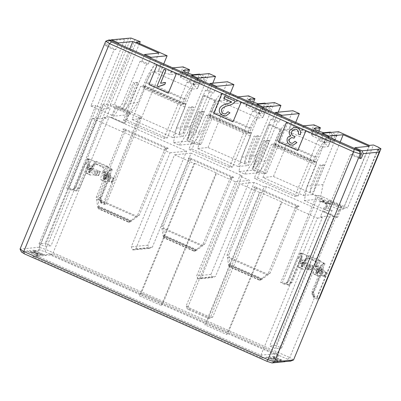 <?xml version="1.0" encoding="UTF-8"?>
<svg xmlns="http://www.w3.org/2000/svg" width="401" height="401" viewBox="0 0 401 401"><rect width="100%" height="100%" fill="white"/><g stroke="black" fill="none" stroke-linecap="round" stroke-linejoin="round"><path stroke-width="0.3" stroke-dasharray="2 1.5" d="M333.973 216.495L266.495 186.595L212.736 317.031L209.984 318.158L189.382 309.031L188.269 306.189L242.029 175.758L191.097 153.187L152.345 247.206L149.598 248.334L148.951 248.054L147.839 245.211L186.59 151.192L109.132 116.871L52.641 253.923L277.487 353.552L333.973 216.495L329.081 216.971L275.838 345.446L269.678 346.048L275.472 348.614L281.632 348.018L275.838 345.446M266.495 186.595L264.209 186.821L210.445 317.251L212.736 317.031M209.984 318.158L208.224 318.329L187.618 309.201L189.382 309.031M188.269 306.189L185.979 306.409L239.738 175.979L242.029 175.758M264.209 186.821L254.229 182.4L215.477 276.414L212.725 277.547L212.084 277.261L210.966 274.419L249.718 180.4L239.738 175.979M187.618 309.201L185.979 306.409L210.445 317.251L208.224 318.329M92.581 118.48L170.039 152.801L131.287 246.821L132.4 249.663L133.047 249.948L135.794 248.815L174.545 154.801L194.054 163.443L139.478 295.863L161.367 305.562L215.949 173.142L235.457 181.788L196.706 275.808L197.818 278.65L198.465 278.936L201.212 277.803L239.963 183.783L259.472 192.43L204.896 324.85L226.786 334.549L281.367 202.129L317.422 218.109L260.936 355.161L36.09 255.532L92.581 118.48L97.478 118.004L44.832 246.42L50.997 245.823L45.203 243.257L39.037 243.853L44.832 246.42M260.936 355.161L261.517 358.053L32.812 256.715L36.09 255.532L52.641 253.923L50.421 255.001L279.126 356.339L277.487 353.552L260.936 355.161M194.054 163.443L194.761 163.377L141.272 293.146L139.478 295.863M161.367 305.562L163.167 302.845L216.65 173.077L215.949 173.142M259.472 192.43L260.179 192.36L206.69 322.133L204.896 324.85M226.786 334.549L228.585 331.833L282.068 202.064L281.367 202.129M260.179 192.36L282.068 202.064M228.585 331.833L206.69 322.133M194.761 163.377L216.65 173.077M163.167 302.845L141.272 293.146M128.034 38.165L124.756 39.343L108.731 40.902L110.37 40.23M176.495 73.308L168.335 93.167M241.287 101.884L233.056 121.849M305.943 130.666L286.625 122.104M305.968 130.661L297.783 150.525M157.207 64.746L176.525 73.308M128.445 38.296L66.661 188.194L70.35 189.402L45.624 249.387L39.067 247.242L124.756 39.343M293.527 359.993L289.783 357.572L314.509 297.587L316.615 298.945L378.399 149.052M225.928 115.934L222.791 115.323C219.708 113.754 218.665 111.478 219.668 108.506C220.645 106.275 223.177 104.686 227.262 103.729C229.557 103.067 231.036 102.466 231.693 101.924L223.798 98.425L224.6 96.476M225.312 114.004L228.049 111.739M164.751 84.516L163.854 84.576M158.385 86.606L157.112 86.045L163.959 69.423M160.606 83.238L163.648 82.611M300.399 134.711L298.314 134.104C298.785 131.769 298.179 130.22 296.499 129.458L294.705 129.157M294.118 138.134L291.572 137.598M292.459 143.317L295.096 141.347M292.991 145.222L290.309 144.726C287.512 143.292 286.535 141.162 287.377 138.34C288.023 136.836 289.226 136.044 290.976 135.969C289.226 134.566 288.785 132.766 289.647 130.561L294.108 127.232M238.084 166.5L197.518 148.53L210.004 118.079L250.565 136.054L238.084 166.5L248.57 165.483L208.004 147.508L197.518 148.53M246.64 133.257L206.074 115.282L192.079 149.057L232.645 167.032L246.64 133.257L251.216 132.811L250.765 133.909L210.204 115.934L210.655 114.836L251.216 132.811M167.227 138.044L126.661 120.069L123.398 120.39L163.959 138.365L167.227 138.044L181.222 104.27L140.656 86.295L126.661 120.069M192.079 149.057L188.816 149.378L229.377 167.347L232.645 167.032M294.795 196.335L298.063 196.019L257.497 178.044L254.234 178.36L294.795 196.335L317.993 140.059L324.489 142.936L326.249 142.766L319.752 139.889L317.993 140.059M172.666 137.518L132.099 119.543L144.586 89.092L185.147 107.067L172.666 137.518L183.152 136.495L140.009 117.383L141.774 117.207L105.914 204.209L104.155 204.38L100.611 202.811L100.044 198.645L109.513 175.668L109.333 174.26L111.328 169.428L110.616 169.112L110.355 169.743A1.444 1.398 84.4 0 1 109.343 170.59A2.526 2.446 -95.6 0 0 107.573 172.069L108.626 171.964L107.809 173.954A4.326 0.932 113.9 0 0 107.112 177.803A4.326 0.932 113.9 0 0 107.227 177.823L110.265 177.528A2.165 0.256 -157.6 0 1 110.751 177.608L112.942 178.184A2.165 0.256 22.4 0 0 113.433 178.265L113.774 178.229A2.165 0.256 22.4 0 0 113.839 178.199A2.165 0.256 22.4 0 0 113.538 177.919L109.608 175.453L107.102 174.47A2.165 0.256 22.4 0 0 106.651 174.4L104.796 174.58A2.165 0.256 22.4 0 0 104.726 174.61A2.165 0.256 22.4 0 0 104.987 174.866L103.348 178.841A2.165 0.256 -157.6 0 1 103.087 178.585A2.165 0.256 -157.6 0 1 103.157 178.55L105.012 178.37A2.165 0.256 -157.6 0 1 105.463 178.44L107.969 179.427L111.904 181.889A2.165 0.256 -157.6 0 1 112.205 182.169A2.165 0.256 -157.6 0 1 112.135 182.199L111.794 182.234A2.165 0.256 -157.6 0 1 111.308 182.154L109.117 181.578A2.165 0.256 22.4 0 0 108.626 181.498L105.593 181.793A8.652 1.86 -66.1 0 1 105.363 181.763A8.652 1.86 -66.1 0 1 106.751 174.054L102.566 172.199A8.652 1.86 113.9 0 0 101.177 179.909A8.652 1.86 113.9 0 0 101.408 179.939L104.355 179.653A2.165 0.256 22.4 0 0 104.425 179.623A2.165 0.256 22.4 0 0 104.165 179.367L103.348 178.841M315.983 165.042L303.502 195.487L262.936 177.513L275.422 147.067L315.983 165.042L316.183 162.896L275.622 144.921L276.073 143.824L316.635 161.798L316.183 162.896M298.063 196.019L312.058 162.245L271.492 144.27L257.497 178.044M201.031 144.42L190.124 139.583L186.706 139.919L197.613 144.751L201.031 144.42L227.492 81.759M173.508 142.596L179.267 145.147L193.422 143.769L187.668 141.217L173.508 142.596L176.28 128.16L180.325 127.769L179.102 134.15L182.976 133.774L184.199 127.393L192.485 106.786L188.615 107.167L180.325 127.769M266.449 173.407L255.542 168.57L252.124 168.906L263.031 173.738L266.449 173.407L292.91 110.741M238.926 171.578L244.685 174.129L258.84 172.756L253.086 170.204L238.926 171.578L241.698 157.147L245.743 156.756L244.52 163.132L248.394 162.756L249.617 156.375L257.903 135.774L254.034 136.15L245.743 156.756M108.731 40.902L106.821 45.539L115.834 49.534L118.235 43.719M354.664 148.48L352.268 154.295L359.852 157.653M229.377 167.347L252.575 111.072L254.334 110.902L260.83 113.779L259.071 113.949L241.698 157.147M263.176 107.939L260.83 113.779M254.334 110.902L256.73 105.082M252.575 111.072L259.071 113.949M179.267 145.147L187.412 133.097L205.512 90.22L207.277 90.05L209.723 84.255M207.277 90.05L213.768 92.927L212.009 93.097L188.816 149.378M216.169 87.112L213.768 92.927M205.512 90.22L212.009 93.097M163.959 138.365L187.157 82.085L188.916 81.914L195.412 84.791L193.653 84.962L176.28 128.16M197.758 78.952L195.412 84.791M188.916 81.914L191.312 76.1M187.157 82.085L193.653 84.962M244.685 174.129L252.83 162.079L270.931 119.207L272.695 119.037L275.141 113.242M272.695 119.037L279.186 121.914L277.427 122.084L254.234 178.36M281.587 116.095L279.186 121.914M270.931 119.207L277.427 122.084M77.954 188.269L79.508 188.119L88.019 167.458L87.177 167.543L87.834 164.3L77.954 188.269L76.025 187.412L85.493 164.435L84.4 164.545L74.932 187.518L76.025 187.412L73.258 189.813L75.834 190.956L77.954 188.269M290.565 282.474L292.113 282.324L300.63 261.663L299.783 261.748L300.444 258.505L290.565 282.474L288.635 281.617L298.103 258.64L297.011 258.75L287.542 281.723L288.635 281.617L285.868 284.018L288.439 285.161L290.565 282.474M100.756 197.533L99.202 197.683L109.082 173.713L108.425 176.956L109.267 176.876L100.756 197.533L100.676 201.412L99.659 201.513L102.23 202.655L101.137 198.54L100.044 198.645M88.019 167.458L92.852 169.598L92.004 169.683L87.177 167.543M92.852 169.598L96.26 161.322L94.711 161.473L92.666 166.44L92.004 169.683M96.26 161.322L107.849 166.46L104.44 174.736L103.593 174.816L104.255 171.573L106.3 166.61L112.42 169.317L111.328 169.428M107.849 166.46L106.3 166.61M108.425 176.956L103.593 174.816M104.44 174.736L109.267 176.876M313.361 291.738L311.813 291.888L321.692 267.918L321.031 271.161L321.878 271.081L313.361 291.738L313.286 295.617L312.264 295.717L314.84 296.86L313.747 292.745L312.655 292.85L322.123 269.873L321.943 268.464L323.933 263.632L323.226 263.317L322.965 263.948A1.444 1.398 84.4 0 1 321.953 264.795A2.526 2.446 -95.6 0 0 320.178 266.274L321.236 266.169L320.419 268.159A4.326 0.932 113.9 0 0 319.722 272.008A4.326 0.932 113.9 0 0 319.838 272.028L322.87 271.733A2.165 0.256 -157.6 0 1 323.361 271.813L325.552 272.389A2.165 0.256 22.4 0 0 326.043 272.469L326.379 272.434A2.165 0.256 22.4 0 0 326.449 272.404A2.165 0.256 22.4 0 0 326.148 272.124L322.219 269.657L319.707 268.675A2.165 0.256 22.4 0 0 319.256 268.605L317.402 268.785A2.165 0.256 22.4 0 0 317.336 268.815A2.165 0.256 22.4 0 0 317.597 269.071L315.958 273.046A2.165 0.256 -157.6 0 1 315.697 272.79A2.165 0.256 -157.6 0 1 315.767 272.755L317.622 272.575A2.165 0.256 -157.6 0 1 318.073 272.645L320.579 273.632L324.509 276.094A2.165 0.256 -157.6 0 1 324.81 276.374A2.165 0.256 -157.6 0 1 324.745 276.409L324.404 276.439A2.165 0.256 -157.6 0 1 323.918 276.359L321.722 275.783A2.165 0.256 22.4 0 0 321.236 275.703L318.199 275.998A8.652 1.86 -66.1 0 1 317.968 275.968A8.652 1.86 -66.1 0 1 319.361 268.259L315.176 266.404A8.652 1.86 113.9 0 0 313.782 274.114A8.652 1.86 113.9 0 0 314.013 274.144L316.965 273.858A2.165 0.256 22.4 0 0 317.036 273.828A2.165 0.256 22.4 0 0 316.775 273.572L315.958 273.046M300.63 261.663L305.457 263.803L304.615 263.888L299.783 261.748M305.457 263.803L308.87 255.527L307.321 255.678L305.271 260.645L304.615 263.888M308.87 255.527L320.459 260.665L317.051 268.941L316.204 269.021L316.865 265.778L318.91 260.815L325.026 263.527L323.933 263.632M320.459 260.665L318.91 260.815M321.031 271.161L316.204 269.021M317.051 268.941L321.878 271.081M298.103 258.64L299.211 257.803L298.118 257.908L297.011 258.75M325.026 263.527L323.036 268.359L321.943 268.464M323.036 268.359L323.216 269.768L322.123 269.873M323.216 269.768L313.747 292.745L311.813 291.888L312.264 295.717M85.493 164.435L86.601 163.598L85.508 163.703L84.4 164.545M112.42 169.317L110.425 174.154L109.333 174.26M110.425 174.154L110.606 175.563L109.513 175.668M110.606 175.563L101.137 198.54L99.202 197.683L99.659 201.513M314.84 296.86L313.221 297.016L312.655 292.85M287.542 281.723L284.244 284.179L285.868 284.018M102.23 202.655L100.611 202.811M74.932 187.518L71.639 189.974L73.258 189.813M288.439 285.161L289.462 285.061L292.113 282.324M75.834 190.956L76.852 190.856L79.508 188.119M109.082 173.713L104.255 171.573M92.666 166.44L87.834 164.3M305.271 260.645L300.444 258.505M321.692 267.918L316.865 265.778M130.997 38.05L69.213 187.949L66.661 188.194M316.615 298.945L318.775 298.735M69.213 187.949L76.852 190.856M71.639 189.974L70.35 189.402M100.676 201.412L105.914 204.209M314.509 297.587L313.221 297.016M313.286 295.617L316.83 297.186L319.166 298.7M284.244 284.179L280.705 282.61L282.464 282.439L289.462 285.061M135.097 39.388L73.313 189.287M316.83 297.186L378.609 147.287M109.132 116.871L104.235 117.348L50.997 245.823M317.422 218.109L322.319 217.633L269.678 346.048M140.094 61.233L146.591 64.11L148.35 63.939L141.859 61.062L140.094 61.233L121.994 104.11L113.849 116.16L129.724 114.616L137.899 102.561L129.914 103.338L126.315 108.666L122.44 109.042L126.044 103.714L134.676 83.268L138.551 82.892L129.914 103.338M141.859 61.062L144.305 55.268M148.35 63.939L150.751 58.125M322.148 134.069L319.752 139.889M328.594 136.926L326.249 142.766M104.155 204.38L140.009 117.383M262.936 177.513L273.422 176.495L316.564 195.608L280.705 282.61M316.564 195.608L318.324 195.437L282.464 282.439M139.483 43.524L114.32 104.571L139.433 115.699L103.573 202.695M286.565 283.778L322.424 196.781L347.537 207.903L373.461 145.007M139.433 115.699L141.774 117.207M318.324 195.437L322.424 196.781M114.32 104.571L110.27 104.967L141.177 118.661L163.753 63.884M132.099 119.543L141.177 118.661M116.636 106.435L115.543 106.541L128.42 112.245L129.513 112.14L116.636 106.435L112.079 117.488L124.957 123.197L129.513 112.14M338.504 131.708L312.579 194.605L343.487 208.299L347.537 207.903M312.579 194.605L303.502 195.487M329.246 200.64L328.153 200.746L341.03 206.45L342.123 206.345L329.246 200.64L324.69 211.698L323.597 211.803L328.153 200.746M110.27 104.967L136.2 42.065M369.411 145.403L343.487 208.299M322.319 217.633L320.389 216.776L324.459 206.846L332.183 210.269L275.472 348.614M281.632 348.018L338.99 209.608L331.261 206.184L327.146 216.119L329.081 216.971M39.037 243.853L95.754 105.508L103.478 108.932L99.408 118.861L97.478 118.004M104.235 117.348L106.165 118.205L110.285 108.27L102.556 104.846L45.203 243.257M103.478 108.932L110.285 108.27M106.165 118.205L99.408 118.861M331.261 206.184L324.459 206.846M320.389 216.776L327.146 216.119M332.183 210.269L327.311 210.746L350.509 154.465L352.268 154.295M369.261 146.285L343.191 209.197L338.99 209.608M102.556 104.846L106.756 104.435L129.794 48.842M115.834 49.534L114.074 49.704L90.882 105.984L95.754 105.508M350.509 154.465L359.522 158.46M106.821 45.539L105.062 45.709L114.074 49.704M106.756 104.435L129.724 114.616M158.906 53.077L137.899 102.561M324.489 142.936L307.116 186.134L311.166 185.738L309.938 192.119L313.813 191.743L315.036 185.362L323.021 184.585L340.213 142.074M323.021 184.585L320.219 199.021L343.191 209.197M90.882 105.984L113.849 116.16M290.56 361.146L287.637 359.256L289.783 357.572L45.624 249.387L45.077 251.778L39.96 250.104L39.067 247.242L20.05 249.091M287.637 359.256L45.077 251.778M191.097 153.187L174.545 154.801M135.794 248.815L152.345 247.206M132.4 249.663L148.951 248.054M149.598 248.334L133.047 249.948M170.039 152.801L186.59 151.192M147.839 245.211L131.287 246.821M254.229 182.4L239.963 183.783M201.212 277.803L215.477 276.414M197.818 278.65L212.084 277.261M212.725 277.547L198.465 278.936M235.457 181.788L249.718 180.4M210.966 274.419L196.706 275.808M269.928 124.385L281.587 129.553L280.179 129.693L268.52 124.526L269.928 124.385L252.124 168.906M263.031 173.738L281.587 129.553M280.179 129.693L267.021 160.701L260.75 161.312L257.151 166.636L253.277 167.016L256.881 161.688L265.512 141.237L269.387 140.861L260.75 161.312M249.617 156.375L255.883 155.768L268.52 124.526M255.883 155.768L253.086 170.204M258.84 172.756L267.021 160.701M204.51 95.403L216.169 100.571L214.761 100.706L203.101 95.538L204.51 95.403L186.706 139.919M197.613 144.751L216.169 100.571M214.761 100.706L201.603 131.713L195.332 132.325L191.733 137.653L187.858 138.029L191.462 132.701L200.094 112.255L203.969 111.874L195.332 132.325M184.199 127.393L190.465 126.781L203.101 95.538M190.465 126.781L187.668 141.217M193.422 143.769L201.603 131.713M168.345 148.34L124.561 128.942A1.444 1.398 84.4 0 1 125.302 130.836L98.019 197.026L98.27 199.112L137.598 216.54L139.227 215.282L166.51 149.092A1.444 1.398 84.4 0 1 168.345 148.34L166.58 148.51A1.444 1.398 -95.6 0 0 164.751 149.267L137.468 215.452L135.839 216.71L96.511 199.282L96.26 197.197L123.538 131.007A1.444 1.398 -95.6 0 0 122.796 129.112L166.58 148.51M233.763 177.327L189.979 157.924A1.444 1.398 84.4 0 1 190.721 159.819L163.438 226.009L163.688 228.099L203.016 245.527L204.645 244.269L231.928 178.079A1.444 1.398 84.4 0 1 233.763 177.327L231.999 177.498A1.444 1.398 -95.6 0 0 230.169 178.25L202.886 244.44L201.257 245.698L161.929 228.269L161.678 226.179L188.956 159.994A1.444 1.398 -95.6 0 0 188.214 158.099L231.999 177.498M299.181 206.315L255.397 186.911A1.444 1.398 84.4 0 1 256.139 188.806L228.856 254.996L229.106 257.086L268.434 274.51L270.063 273.256L297.347 207.066A1.444 1.398 84.4 0 1 299.181 206.315L297.417 206.485A1.444 1.398 -95.6 0 0 295.587 207.237L268.304 273.427L266.675 274.685L227.347 257.257L227.096 255.166L254.374 188.976A1.444 1.398 -95.6 0 0 253.632 187.082L297.417 206.485M105.739 41.198L106.972 41.077L105.062 45.709M307.116 186.134L304.344 200.565L327.311 210.746M146.591 64.11L123.398 120.39M106.972 41.077L109.724 39.945M284.525 361.587L273.843 356.855L279.126 356.339M50.421 255.001L45.138 255.517L34.19 250.665L39.96 250.104M21.383 251.913L27.148 251.352L38.095 256.204L32.812 256.715M261.517 358.053L266.8 357.542L277.748 362.389M38.095 256.204L45.138 255.517M273.843 356.855L273.657 356.379L266.615 357.065L266.8 357.542M34.19 250.665L34.005 250.194L26.962 250.876L27.148 251.352M26.962 250.876L38.556 256.013M45.599 255.327L34.005 250.194M285.246 361.517L273.657 356.379M266.615 357.065L278.204 362.203M36.441 254.179L38.245 254.981L36.752 253.417L42.145 254.805L36.336 253.011L35.218 251.738L33.408 250.936L35.098 252.685L30.265 251.447L35.534 253.091L36.361 254.379L38.245 254.981M269.918 357.632L275.186 359.276L276.094 360.369L277.898 361.171L276.404 359.607L281.798 360.995L275.988 359.201L274.87 357.923L273.061 357.126L274.75 358.87L269.918 357.632L271.723 358.434M38.165 255.181L36.752 253.417M36.671 253.617L42.145 254.805M42.065 255.006L40.336 254.003M40.255 254.204L36.336 253.011M36.255 253.211L35.218 251.738M35.138 251.933L33.408 250.936M33.328 251.136L35.098 252.685M35.012 252.881L30.265 251.447M30.185 251.643L32.075 252.244M31.99 252.445L35.534 253.091M35.453 253.287L36.361 254.379M271.642 358.634L275.186 359.276M275.101 359.476L276.094 360.369M276.008 360.569L277.898 361.171M277.818 361.366L276.404 359.607M276.324 359.802L281.798 360.995M281.718 361.191L279.988 360.193M279.908 360.394L275.988 359.201M275.908 359.396L274.87 357.923M274.785 358.123L273.061 357.126M272.981 357.321L274.75 358.87M274.665 359.07L269.833 357.832M209.076 73.599L183.152 136.495M185.147 107.067L185.347 104.922L144.786 86.947L145.237 85.854L140.656 86.295M181.222 104.27L185.798 103.824L185.347 104.922M275.622 144.921L275.422 147.067M273.422 176.495L295.732 122.365M271.492 144.27L276.073 143.824M274.495 102.586L248.57 165.483M250.565 136.054L250.765 133.909M210.204 115.934L210.004 118.079M208.004 147.508L230.314 93.378M206.074 115.282L210.655 114.836M255.542 168.57L278.224 112.17M190.124 139.583L212.806 83.187M191.462 132.701L187.412 133.097M256.881 161.688L252.83 162.079M299.211 257.803L301.201 252.971L307.321 255.678M323.226 263.317L324.284 263.216L301.878 253.287L301.617 253.918A1.444 1.398 -95.6 0 0 301.727 255.262A2.526 2.446 84.4 0 1 301.923 257.612L300.865 257.713A2.526 2.446 -95.6 0 0 300.67 255.367A1.444 1.398 84.4 0 1 300.56 254.023L300.82 253.387L300.113 253.076L301.201 252.971M300.113 253.076L298.118 257.908M86.601 163.598L88.596 158.766L94.711 161.473M110.616 169.112L111.673 169.011L89.268 159.082L89.007 159.713A1.444 1.398 -95.6 0 0 89.117 161.057A2.526 2.446 84.4 0 1 89.313 163.407L88.255 163.508A2.526 2.446 -95.6 0 0 88.06 161.162A1.444 1.398 84.4 0 1 87.949 159.819L88.21 159.182L87.503 158.871L88.596 158.766M87.503 158.871L85.508 163.703M315.036 185.362L323.321 164.761L319.452 165.137L311.166 185.738M126.044 103.714L121.994 104.11M128.42 112.245L123.864 123.302L110.987 117.598L115.543 106.541M341.03 206.45L336.474 217.507L323.597 211.803M88.255 163.508L87.438 165.498A8.652 1.86 113.9 0 0 86.045 173.202A8.652 1.86 113.9 0 0 86.275 173.237L89.308 172.941A2.165 0.256 22.4 0 0 89.378 172.911A2.165 0.256 22.4 0 0 89.328 172.811L88.601 172.094A2.165 0.256 -157.6 0 1 88.546 171.994A2.165 0.256 -157.6 0 1 88.616 171.964L88.957 171.929A2.165 0.256 -157.6 0 1 89.959 172.169L96.561 174.37L98.601 175.402A2.165 0.256 -157.6 0 1 98.641 175.488A2.165 0.256 -157.6 0 1 98.571 175.518L96.716 175.698A2.165 0.256 -157.6 0 1 95.779 175.483L97.418 171.513A2.165 0.256 22.4 0 0 98.355 171.728L100.21 171.548A2.165 0.256 22.4 0 0 100.28 171.513A2.165 0.256 22.4 0 0 100.24 171.427L91.598 168.194A2.165 0.256 22.4 0 0 90.591 167.959L90.255 167.989A2.165 0.256 22.4 0 0 90.185 168.024A2.165 0.256 22.4 0 0 90.235 168.119L90.962 168.841A2.165 0.256 -157.6 0 1 91.017 168.936A2.165 0.256 -157.6 0 1 90.947 168.966L87.914 169.262A4.326 0.932 -66.1 0 1 87.799 169.247A4.326 0.932 -66.1 0 1 88.496 165.392L89.313 163.407M91.623 167.352L92.441 165.362L93.498 165.262L92.676 167.247A4.326 0.932 113.9 0 0 91.984 171.102A4.326 0.932 113.9 0 0 92.1 171.117L95.047 170.831A2.165 0.256 -157.6 0 1 95.989 171.047L94.35 175.016A2.165 0.256 22.4 0 0 93.413 174.801L90.461 175.092A8.652 1.86 -66.1 0 1 90.23 175.057A8.652 1.86 -66.1 0 1 91.623 167.352L87.438 165.498M93.498 165.262A2.526 2.446 84.4 0 1 96.706 163.944L103.142 166.796A2.526 2.446 84.4 0 1 104.445 170.109L103.388 170.214A2.526 2.446 -95.6 0 0 102.09 166.896L95.649 164.044A2.526 2.446 -95.6 0 0 92.441 165.362M103.388 170.214L102.566 172.199M106.751 174.054L107.573 172.069M300.865 257.713L300.043 259.703A8.652 1.86 113.9 0 0 298.655 267.407A8.652 1.86 113.9 0 0 298.885 267.442L301.918 267.146A2.165 0.256 22.4 0 0 301.988 267.116A2.165 0.256 22.4 0 0 301.938 267.016L301.206 266.299A2.165 0.256 -157.6 0 1 301.156 266.199A2.165 0.256 -157.6 0 1 301.226 266.169L301.562 266.139A2.165 0.256 -157.6 0 1 302.57 266.374L309.171 268.575L311.211 269.607A2.165 0.256 -157.6 0 1 311.251 269.693A2.165 0.256 -157.6 0 1 311.181 269.723L309.326 269.903A2.165 0.256 -157.6 0 1 308.389 269.688L310.023 265.718A2.165 0.256 22.4 0 0 310.965 265.933L312.82 265.753A2.165 0.256 22.4 0 0 312.89 265.718A2.165 0.256 22.4 0 0 312.85 265.632L304.209 262.399A2.165 0.256 22.4 0 0 303.201 262.164L302.86 262.199A2.165 0.256 22.4 0 0 302.795 262.229A2.165 0.256 22.4 0 0 302.845 262.324L303.572 263.046A2.165 0.256 -157.6 0 1 303.622 263.141A2.165 0.256 -157.6 0 1 303.557 263.171L300.519 263.467A4.326 0.932 -66.1 0 1 300.404 263.452A4.326 0.932 -66.1 0 1 301.101 259.597L301.923 257.612M304.229 261.557L305.051 259.567L306.108 259.467L305.286 261.452A4.326 0.932 113.9 0 0 304.59 265.307A4.326 0.932 113.9 0 0 304.705 265.322L307.657 265.036A2.165 0.256 -157.6 0 1 308.595 265.251L306.96 269.221A2.165 0.256 22.4 0 0 306.018 269.006L303.071 269.297A8.652 1.86 -66.1 0 1 302.84 269.261A8.652 1.86 -66.1 0 1 304.229 261.557L300.043 259.703M306.108 259.467A2.526 2.446 84.4 0 1 309.316 258.149L315.752 261.001A2.526 2.446 84.4 0 1 317.051 264.319L315.998 264.419A2.526 2.446 -95.6 0 0 314.695 261.106L308.259 258.249A2.526 2.446 -95.6 0 0 305.051 259.567M315.998 264.419L315.176 266.404M319.361 268.259L320.178 266.274M342.123 206.345L337.567 217.402L336.474 217.507M324.69 211.698L337.567 217.402M112.079 117.488L110.987 117.598M123.864 123.302L124.957 123.197M144.786 86.947L144.586 89.092M316.635 161.798L312.058 162.245M320.219 199.021L304.344 200.565M323.918 202.249L322.229 200.5L324.038 201.302L325.156 202.575L330.965 204.37L325.572 202.981L327.066 204.545L325.261 203.743L324.354 202.655L319.086 201.011L323.998 202.049L319.166 200.811L324.434 202.455L325.341 203.548L327.151 204.35L325.652 202.786L331.046 204.169L325.236 202.375L324.118 201.101L322.314 200.299L323.998 202.049M249.517 132.631L247.758 132.801L208.48 115.398L210.239 115.227L249.517 132.631L251.317 128.26L212.044 110.856L210.239 115.227M314.935 161.618L313.176 161.788L273.898 144.385L275.657 144.215L314.935 161.618L316.735 157.247L277.462 139.844L275.657 144.215M270.063 273.256L268.304 273.427M260.775 279.457L260.324 279.868L261.873 279.352L229.728 265.106L229.728 265.808L228.801 265.898L228.63 265.216L260.775 279.457L266.675 274.685M268.434 274.51L261.873 279.352M229.728 265.106L229.106 257.086M227.347 257.257L228.63 265.216M227.096 255.166L228.856 254.996M204.645 244.269L202.886 244.44M195.357 250.47L194.906 250.881L196.455 250.364L164.31 236.119L164.31 236.826L163.382 236.916L163.212 236.229L195.357 250.47L201.257 245.698M203.016 245.527L196.455 250.364M164.31 236.119L163.688 228.099M161.929 228.269L163.212 236.229M161.678 226.179L163.438 226.009M139.227 215.282L137.468 215.452M129.939 221.487L129.488 221.893L130.41 221.803L131.037 221.377L98.892 207.137L98.892 207.838L97.964 207.929L97.794 207.242L129.939 221.487L135.839 216.71M137.598 216.54L131.037 221.377M98.892 207.137L98.27 199.112M96.511 199.282L97.794 207.242M96.26 197.197L98.019 197.026M323.321 164.761L324.685 165.362L320.81 165.743L319.452 165.137M313.813 191.743L324.685 165.362M309.938 192.119L320.81 165.743M228.801 265.903L229.743 267.046L230.465 266.976L259.758 279.953L259.036 280.023L229.743 267.046M259.036 280.023L260.319 279.868M261.241 279.778L259.758 279.953M230.465 266.976L229.728 265.813M163.382 236.916L164.325 238.059L165.047 237.988L194.34 250.966L193.618 251.041L164.325 238.059M193.618 251.041L194.901 250.881M195.823 250.79L194.34 250.966M165.047 237.988L164.31 236.826M134.676 83.268L133.312 82.661L137.187 82.285L138.551 82.892M122.44 109.042L133.312 82.661M126.315 108.666L137.187 82.285M97.964 207.929L98.907 209.076L99.628 209.001L128.921 221.984L128.2 222.054L98.907 209.076M128.2 222.054L129.483 221.898M130.405 221.808L128.921 221.984M99.628 209.001L98.892 207.838M89.268 159.082L88.21 159.182M104.165 179.367L105.804 175.392A2.165 0.256 -157.6 0 1 106.064 175.648A2.165 0.256 -157.6 0 1 105.994 175.678L103.042 175.969A4.326 0.932 -66.1 0 1 102.927 175.949A4.326 0.932 -66.1 0 1 103.623 172.099L104.445 170.109M108.626 171.964A2.526 2.446 84.4 0 1 110.4 170.485A1.444 1.398 -95.6 0 0 111.413 169.643L111.673 169.011M301.878 253.287L300.82 253.387M316.775 273.572L318.409 269.597A2.165 0.256 -157.6 0 1 318.67 269.853A2.165 0.256 -157.6 0 1 318.605 269.888L315.652 270.174A4.326 0.932 -66.1 0 1 315.537 270.154A4.326 0.932 -66.1 0 1 316.234 266.304L317.051 264.319M321.236 266.169A2.526 2.446 84.4 0 1 323.011 264.695A1.444 1.398 -95.6 0 0 324.023 263.848L324.284 263.216M257.151 166.636L268.023 140.26L269.387 140.861M265.512 141.237L264.149 140.636L268.023 140.26M253.277 167.016L264.149 140.636M257.903 135.774L259.267 136.38L255.392 136.756L254.034 136.15M248.394 162.756L259.267 136.38M244.52 163.132L255.392 136.756M191.733 137.653L202.605 111.272L203.969 111.874M200.094 112.255L198.731 111.648L202.605 111.272M187.858 138.029L198.731 111.648M192.485 106.786L193.848 107.393L189.974 107.769L188.615 107.167M182.976 133.774L193.848 107.393M179.102 134.15L189.974 107.769M145.237 85.854L185.798 103.824M184.099 103.643L182.34 103.814L143.062 86.41L144.821 86.24L184.099 103.643L185.899 99.273L146.626 81.869L144.821 86.24M94.35 175.016L95.779 175.483M306.96 269.221L308.389 269.688M273.898 144.385L275.698 140.014L314.975 157.418L313.176 161.788M208.48 115.398L210.279 111.027L249.557 128.43L247.758 132.801M143.062 86.41L144.861 82.045L184.139 99.448L182.34 103.814M95.989 171.047L97.418 171.513M105.804 175.392L104.987 174.866M308.595 265.251L310.023 265.718M318.409 269.597L317.597 269.071M277.462 139.844A10.817 2.326 -66.1 0 1 284.194 129.653L323.472 147.057A10.817 2.326 113.9 0 0 316.735 157.247M314.975 157.418A18.03 3.88 -66.1 0 1 326.198 140.435L286.926 123.037A18.03 3.88 113.9 0 0 275.698 140.014M249.557 128.43A18.03 3.88 -66.1 0 1 260.78 111.453L221.507 94.05A18.03 3.88 113.9 0 0 210.279 111.027M212.044 110.856A10.817 2.326 -66.1 0 1 218.776 100.671L258.054 118.074A10.817 2.326 113.9 0 0 251.317 128.26M184.139 99.448A18.03 3.88 -66.1 0 1 195.362 82.466L156.089 65.062A18.03 3.88 113.9 0 0 144.861 82.045M146.626 81.869A10.817 2.326 -66.1 0 1 153.357 71.684L192.635 89.087A10.817 2.326 113.9 0 0 185.899 99.273M320.409 127.708L318.574 128.751L315.998 127.613L313.968 124.856L311.241 131.478L301.387 132.435A2.882 0.341 -157.6 0 1 300.69 132.315L289.437 129.287A2.165 0.256 22.4 0 0 288.91 129.197L284.194 129.653M315.998 127.613L314.905 130.255L311.241 131.478L317.682 134.33L311.502 134.931A5.554 0.657 22.4 0 0 311.321 135.012A5.554 0.657 22.4 0 0 315.652 137.498A5.554 0.657 22.4 0 0 321.417 139.327L327.597 138.726L334.033 141.578L336.765 134.957L326.91 135.914A2.882 0.341 22.4 0 0 326.82 135.959A2.882 0.341 22.4 0 0 326.905 136.099L330.925 139.839A2.165 0.256 -157.6 0 1 330.985 139.949A2.165 0.256 -157.6 0 1 330.92 139.979L326.198 140.435M323.472 147.057L328.188 146.601A2.165 0.256 22.4 0 0 328.259 146.565A2.165 0.256 22.4 0 0 328.193 146.46L324.173 142.721A2.882 0.341 -157.6 0 1 324.088 142.576A2.882 0.341 -157.6 0 1 324.183 142.535L334.033 141.578L333.838 138.646L331.261 137.503L327.597 138.726L330.324 132.104L332.354 134.856L331.261 137.503M332.354 134.856L334.93 135.999L336.765 134.957L331.066 132.43M286.926 123.037L291.642 122.576A2.165 0.256 -157.6 0 1 292.164 122.666L302.991 125.578M254.991 98.721L253.156 99.764L250.58 98.626L248.55 95.869L245.823 102.491L252.264 105.343L246.084 105.944A5.554 0.657 22.4 0 0 245.903 106.024A5.554 0.657 22.4 0 0 250.234 108.511A5.554 0.657 22.4 0 0 255.998 110.34L262.179 109.739L268.615 112.591L271.347 105.969L261.492 106.927A2.882 0.341 22.4 0 0 261.402 106.972A2.882 0.341 22.4 0 0 261.487 107.117L265.507 110.851A2.165 0.256 -157.6 0 1 265.567 110.962A2.165 0.256 -157.6 0 1 265.502 110.992L260.78 111.453M266.936 105.869L265.843 108.516L262.179 109.739L264.906 103.117L266.936 105.869L269.512 107.012L271.347 105.969L265.647 103.443M221.507 94.05L226.224 93.588A2.165 0.256 -157.6 0 1 226.745 93.679L237.572 96.596M250.58 98.626L249.487 101.273L245.823 102.491L235.968 103.448A2.882 0.341 -157.6 0 1 235.272 103.333L224.019 100.3A2.165 0.256 22.4 0 0 223.492 100.21L218.776 100.671M258.054 118.074L262.77 117.613A2.165 0.256 22.4 0 0 262.84 117.583A2.165 0.256 22.4 0 0 262.775 117.473L258.755 113.739A2.882 0.341 -157.6 0 1 258.67 113.593A2.882 0.341 -157.6 0 1 258.765 113.548L268.615 112.591L268.419 109.658L265.843 108.516M189.573 69.739L187.738 70.782L185.162 69.639L183.132 66.882L180.405 73.503L186.846 76.355L180.666 76.957A5.554 0.657 22.4 0 0 180.485 77.042A5.554 0.657 22.4 0 0 184.816 79.528A5.554 0.657 22.4 0 0 190.58 81.353L196.761 80.751L203.197 83.603L205.929 76.982L196.074 77.944A2.882 0.341 22.4 0 0 195.984 77.984A2.882 0.341 22.4 0 0 196.069 78.13L200.089 81.864A2.165 0.256 -157.6 0 1 200.149 81.974A2.165 0.256 -157.6 0 1 200.084 82.004L195.362 82.466M201.518 76.887L200.425 79.528L196.761 80.751L199.487 74.13L201.518 76.887L204.094 78.025L205.929 76.982L200.229 74.461M156.089 65.062L160.806 64.601A2.165 0.256 -157.6 0 1 161.327 64.691L172.154 67.609M185.162 69.639L184.069 72.285L180.405 73.503L170.55 74.466A2.882 0.341 -157.6 0 1 169.854 74.345L158.601 71.313A2.165 0.256 22.4 0 0 158.074 71.223L153.357 71.684M192.635 89.087L197.352 88.626A2.165 0.256 22.4 0 0 197.422 88.596A2.165 0.256 22.4 0 0 197.357 88.486L193.337 84.751A2.882 0.341 -157.6 0 1 193.252 84.606A2.882 0.341 -157.6 0 1 193.347 84.561L203.197 83.603L203.001 80.671L200.425 79.528M314.905 130.255L317.482 131.398L317.682 134.33L318.995 131.137M249.487 101.273L252.064 102.41L252.264 105.343L253.577 102.15M184.069 72.285L186.645 73.423L186.846 76.355L188.159 73.162M318.574 128.751L317.482 131.398M334.93 135.999L333.838 138.646M269.512 107.012L268.419 109.658M253.156 99.764L252.064 102.41M204.094 78.025L203.001 80.671M187.738 70.782L186.645 73.423M124.561 128.942L122.796 129.112M189.979 157.924L188.214 158.099M255.397 186.911L253.632 187.082M254.374 188.976L256.139 188.806M297.347 207.066L295.587 207.237M188.956 159.994L190.721 159.819M231.928 178.079L230.169 178.25M123.538 131.007L125.302 130.836M166.51 149.092L164.751 149.267M262.57 278.855L229.693 264.294M228.475 264.409L261.347 278.976M197.152 249.873L164.275 235.307M163.057 235.422L195.929 249.988M131.734 220.886L98.857 206.32M97.638 206.44L130.51 221.006M87.949 159.819L89.007 159.713M88.06 161.162L89.117 161.057M86.275 173.237L90.461 175.092M96.706 163.944L95.649 164.044M103.142 166.796L102.09 166.896M101.408 179.939L105.593 181.793M109.343 170.59L110.4 170.485M110.355 169.743L111.413 169.643M300.56 254.023L301.617 253.918M300.67 255.367L301.727 255.262M298.885 267.442L303.071 269.297M309.316 258.149L308.259 258.249M315.752 261.001L314.695 261.106M314.013 274.144L318.199 275.998M321.953 264.795L323.011 264.695M322.965 263.948L324.023 263.848M103.623 172.099L107.809 173.954M88.496 165.392L92.676 167.247M316.234 266.304L320.419 268.159M301.101 259.597L305.286 261.452M103.042 175.969L107.227 177.823M87.914 169.262L92.1 171.117M89.308 172.941L90.947 168.966M90.235 168.119L88.601 172.094M89.328 172.811L90.962 168.841M88.616 171.964L90.255 167.989M90.591 167.959L88.957 171.929M89.959 172.169L91.598 168.194M96.561 174.37L98.2 170.4M100.125 171.302L98.486 175.277M100.24 171.427L98.601 175.402M98.571 175.518L100.21 171.548M98.355 171.728L96.716 175.698M95.047 170.831L93.413 174.801M104.355 179.653L105.994 175.678M106.651 174.4L105.012 178.37M105.463 178.44L107.102 174.47M107.488 174.565L105.849 178.54M109.608 175.453L107.969 179.427M113.538 177.919L111.904 181.889M112.135 182.199L113.774 178.229M113.433 178.265L111.794 182.234M111.308 182.154L112.942 178.184M110.751 177.608L109.117 181.578M110.265 177.528L108.626 181.498M103.157 178.55L104.796 174.58M315.652 270.174L319.838 272.028M300.519 263.467L304.705 265.322M301.918 267.146L303.557 263.171M302.845 262.324L301.206 266.299M301.938 267.016L303.572 263.046M301.226 266.169L302.86 262.199M303.201 262.164L301.562 266.139M302.57 266.374L304.209 262.399M309.171 268.575L310.81 264.605M312.73 265.512L311.096 269.482M312.85 265.632L311.211 269.607M311.181 269.723L312.82 265.753M310.965 265.933L309.326 269.903M307.657 265.036L306.018 269.006M316.965 273.858L318.605 269.888M319.256 268.605L317.622 272.575M318.073 272.645L319.707 268.675M320.093 268.77L318.459 272.745M322.219 269.657L320.579 273.632M326.148 272.124L324.509 276.094M324.745 276.409L326.379 272.434M326.043 272.469L324.404 276.439M323.918 276.359L325.552 272.389M323.361 271.813L321.722 275.783M322.87 271.733L321.236 275.703M315.767 272.755L317.402 268.785M328.188 146.601L330.92 139.979M291.642 122.576L288.91 129.197M262.77 117.613L265.502 110.992M226.224 93.588L223.492 100.21M197.352 88.626L200.084 82.004M160.806 64.601L158.074 71.223M289.437 129.287L292.164 122.666M303.422 125.698L300.69 132.315M304.118 125.814L301.387 132.435M314.118 128.571L311.502 134.931M324.143 132.706L321.417 139.327M324.183 142.535L326.91 135.914M324.173 142.721L326.905 136.099M330.925 139.839L328.193 146.46M258.765 113.548L261.492 106.927M258.725 103.719L255.998 110.34M248.7 99.588L246.084 105.944M238.7 96.826L235.968 103.448M238.004 96.711L235.272 103.333M224.019 100.3L226.745 93.679M265.507 110.851L262.775 117.473M258.755 113.739L261.487 107.117M193.347 84.561L196.074 77.944M193.307 74.731L190.58 81.353M183.282 70.601L180.666 76.957M173.282 67.844L170.55 74.466M172.585 67.724L169.854 74.345M158.601 71.313L161.327 64.691M200.089 81.864L197.357 88.486M193.337 84.751L196.069 78.13M298.494 206.199L296.735 206.375M233.076 177.217L231.317 177.387M167.658 148.23L165.899 148.4M260.47 280.063L259.698 280.139M195.051 251.076L194.279 251.151M129.633 222.089L128.861 222.164M90.23 175.057L86.045 173.202M94.451 163.849L95.508 163.748M105.363 181.763L101.177 179.909M302.84 269.261L298.655 267.407M307.061 258.054L308.113 257.953M317.968 275.968L313.782 274.114M107.112 177.803L102.927 175.949M91.984 171.102L87.799 169.247M88.546 171.994L90.185 168.024M98.641 175.488L100.28 171.513M89.378 172.911L91.017 168.936M112.205 182.169L113.839 178.199M104.425 179.623L106.064 175.648M103.087 178.585L104.726 174.61M319.722 272.008L315.537 270.154M304.59 265.307L300.404 263.452M301.156 266.199L302.795 262.229M311.251 269.693L312.89 265.718M301.988 267.116L303.622 263.141M324.81 276.374L326.449 272.404M317.036 273.828L318.67 269.853M315.697 272.79L317.336 268.815M311.321 135.012L314.053 128.39M324.088 142.576L326.82 135.959M330.985 139.949L328.259 146.565M245.903 106.024L248.635 99.403M265.567 110.962L262.84 117.583M258.67 113.593L261.402 106.972M180.485 77.042L183.217 70.421M200.149 81.974L197.422 88.596M193.252 84.606L195.984 77.984"/><path stroke-width="0.6" d="M363.191 153.653L379.216 152.094L378.629 149.202L362.078 150.811L363.191 153.653L361.281 158.29L359.852 157.653M110.37 40.23L111.483 39.774L130.997 38.05L140.245 41.674L139.483 43.524M379.216 152.094L293.527 359.993L274.51 361.842L360.198 153.944L353.642 151.799L305.943 130.666L297.753 150.525L278.439 141.969L286.625 122.104L241.217 101.984L233.031 121.849L213.718 113.293L221.903 93.428L176.495 73.308L168.31 93.172L148.992 84.611L157.182 64.751L109.483 43.614L23.794 251.512L267.953 359.697L353.642 151.799L354.188 149.408L111.628 41.93L109.483 43.614L105.739 41.198L20.05 249.091L21.383 251.913L24.301 253.803L266.86 361.276L271.978 362.95L274.51 361.842L267.953 359.697L266.86 361.276M148.992 84.611L157.202 64.761L176.495 73.308M168.315 93.157L149.022 84.611M213.718 113.293L221.903 93.428M233.036 121.839L213.743 113.288M241.217 101.984L221.969 93.328M278.439 141.969L286.645 122.115M297.758 150.515L278.464 141.964M305.943 130.666L286.625 122.104M318.775 298.735L319.166 298.7L380.95 148.801L378.629 149.202M224.565 96.476L235.207 101.192A3.92 3.799 84.4 0 1 234.395 102.501C233.166 103.784 231.227 104.781 228.565 105.483C224.705 106.465 222.4 107.789 221.648 109.453C221.046 111.298 221.663 112.701 223.492 113.663L225.312 114.004L228.014 111.744L229.953 112.856L225.908 115.934L222.755 115.328C219.673 113.754 218.63 111.483 219.633 108.511C220.61 106.28 223.141 104.686 227.227 103.729C229.522 103.067 231.001 102.471 231.658 101.929L223.763 98.43L224.565 96.476L235.242 101.187A3.92 3.799 84.4 0 1 234.43 102.496C233.202 103.779 231.262 104.776 228.6 105.483C224.74 106.465 222.435 107.789 221.683 109.453C221.081 111.298 221.698 112.701 223.527 113.663L225.327 114.004M228.014 111.744L229.989 112.851L225.908 115.934M163.874 84.571L158.385 86.606L157.077 86.045L163.959 69.423L165.934 70.3L160.606 83.238M163.924 69.428L165.899 70.305L160.565 83.253L165.563 82.551L164.751 84.516L158.35 86.611M294.725 129.152L291.763 131.443C291.071 133.513 291.677 135.052 293.587 136.059A6.356 6.16 -95.6 0 0 295.076 136.45L294.118 138.134L291.572 137.598L289.352 139.287C288.8 140.957 289.322 142.205 290.92 143.042L292.439 143.322L295.061 141.347L296.92 142.586L293.006 145.222L290.274 144.731C287.477 143.297 286.499 141.167 287.337 138.345C287.988 136.841 289.191 136.049 290.941 135.974C289.191 134.571 288.75 132.766 289.612 130.566L294.093 127.237L297.171 127.784C300.073 129.267 301.141 131.573 300.364 134.716L298.279 134.109C298.75 131.769 298.143 130.22 296.464 129.463L294.705 129.157L291.727 131.448C291.036 133.518 291.642 135.052 293.552 136.064L293.587 136.059M291.592 137.598L289.387 139.282C288.835 140.951 289.357 142.205 290.956 143.037L292.459 143.317M290.6 135.994L290.936 135.969M294.108 127.232L297.206 127.784C300.108 129.262 301.176 131.573 300.399 134.711L300.364 134.716M163.633 82.611L165.563 82.551M165.528 82.556L164.716 84.521M293.552 136.064A6.356 6.16 -95.6 0 0 295.041 136.455L295.076 136.45M295.041 136.455L294.083 138.139M295.061 141.347L296.92 142.586M296.885 142.586L293.006 145.222M290.565 135.994L290.941 135.974M191.312 76.1L191.643 75.293L209.076 73.599L215.517 76.451L198.084 78.145L197.758 78.952M191.643 75.293L198.084 78.145M209.723 84.255L210.059 83.453L227.492 81.759L233.928 84.611L216.5 86.305L216.169 87.112M210.059 83.453L216.5 86.305M256.73 105.082L257.061 104.28L274.495 102.586L280.936 105.438L263.502 107.132L263.176 107.939M257.061 104.28L263.502 107.132M275.141 113.242L275.477 112.44L292.91 110.741L299.346 113.598L281.918 115.293L281.587 116.095M275.477 112.44L281.918 115.293M118.235 43.719L118.566 42.912L111.483 39.774M362.078 150.811L354.995 147.673L354.664 148.48M340.213 142.074L343.181 134.731L328.92 136.119L322.479 133.267L338.504 131.708L369.411 145.403L373.461 145.007L378.609 147.287L380.95 148.801M150.751 58.125L151.082 57.318L144.641 54.466L158.906 53.077L132.826 41.524L118.566 42.912M144.305 55.268L144.641 54.466M322.479 133.267L322.148 134.069M328.92 136.119L328.594 136.926M343.181 134.731L369.261 146.285L354.995 147.673M151.082 57.318L167.102 55.759L136.2 42.065L140.245 41.674M163.753 63.884L167.102 55.759M129.794 48.842L132.826 41.524M354.188 149.408L359.306 151.082L360.319 150.982L361.431 153.824L359.522 158.46L361.281 158.29M20.05 249.091L23.794 251.512L24.301 253.803M293.527 359.993L290.56 361.146L284.525 361.587M361.431 153.824L360.198 153.944L359.306 151.082M360.319 150.982L109.724 39.945L108.706 40.045L111.628 41.93M108.706 40.045L105.739 41.198M284.79 361.702L271.978 362.95M295.732 122.365L299.346 113.598M230.314 93.378L233.928 84.611M278.224 112.17L280.936 105.438M212.806 83.187L215.517 76.451M331.066 132.43L330.324 132.104L324.143 132.706A5.554 0.657 -157.6 0 1 318.379 130.876A5.554 0.657 -157.6 0 1 314.053 128.39A5.554 0.657 -157.6 0 1 314.229 128.31L320.409 127.708L313.968 124.856L304.118 125.814A2.882 0.341 22.4 0 1 303.422 125.698L302.991 125.578M265.647 103.443L264.906 103.117L258.725 103.719A5.554 0.657 -157.6 0 1 252.961 101.894A5.554 0.657 -157.6 0 1 248.635 99.403A5.554 0.657 -157.6 0 1 248.81 99.323L254.991 98.721L248.55 95.869L238.7 96.826A2.882 0.341 22.4 0 1 238.004 96.711L237.572 96.596M200.229 74.461L199.487 74.13L193.307 74.731A5.554 0.657 -157.6 0 1 187.543 72.907A5.554 0.657 -157.6 0 1 183.217 70.421A5.554 0.657 -157.6 0 1 183.392 70.34L189.573 69.739L183.132 66.882L173.282 67.844A2.882 0.341 22.4 0 1 172.585 67.724L172.154 67.609M318.995 131.137L320.409 127.708M253.577 102.15L254.991 98.721M188.159 73.162L189.573 69.739M314.229 128.31L314.118 128.571M248.81 99.323L248.7 99.588M183.392 70.34L183.282 70.601"/></g></svg>
